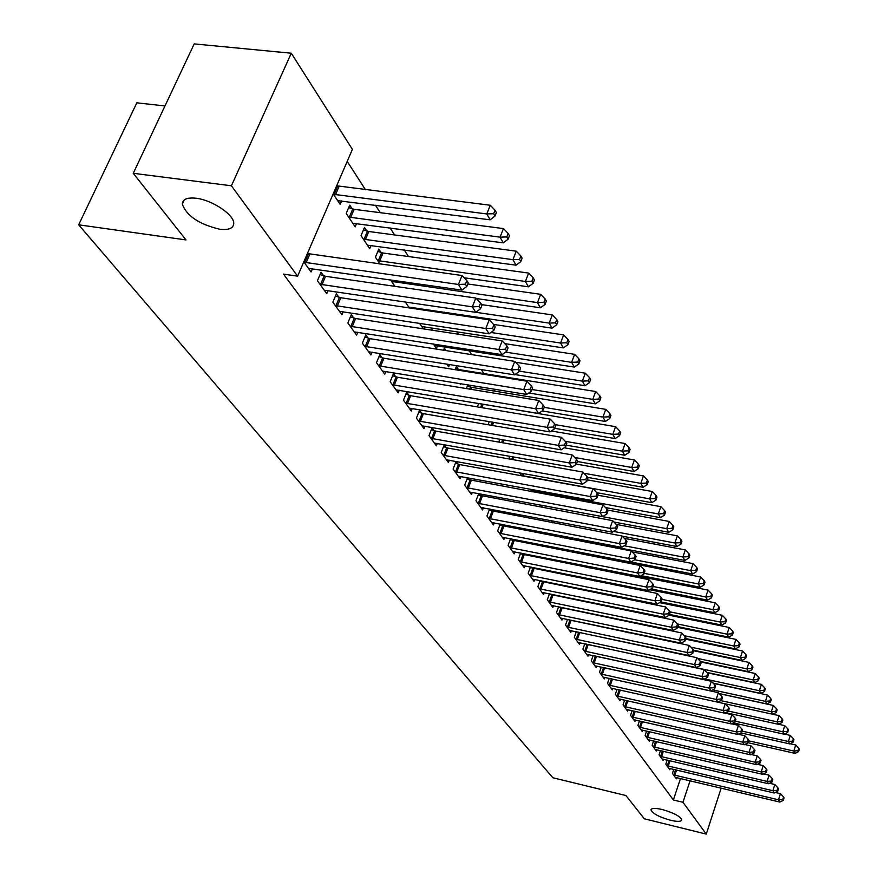 <?xml version="1.0" encoding="UTF-8"?>
<svg xmlns="http://www.w3.org/2000/svg" width="878" height="878" viewBox="0 0 878 878"><rect width="100%" height="100%" fill="white"/><g stroke="black" fill="none" stroke-linecap="round" stroke-linejoin="round"><path stroke-width="1.32" d="M662.221 809.516C673.733 812.83 680.252 816.288 681.756 819.898C681.174 821.72 677.377 821.83 670.397 820.239C658.972 816.946 652.486 813.5 650.949 809.878C651.498 808.056 655.251 807.936 662.221 809.516M196.101 198.252C212.235 199.986 234.327 214.891 233.757 223.462C233.416 228.324 228.73 230.245 219.709 229.224C199.108 224.296 186.63 215.922 182.295 204.102C182.525 199.262 187.135 197.309 196.101 198.252M602.615 557.914L601.66 556.433M593.44 543.669L592.848 542.758M495.258 391.237L493.875 389.086M483.888 373.589L481.287 369.55M471.673 354.624L469.137 350.673M458.557 334.255L456.9 331.686M445.025 313.237L444.312 312.14M408.5 256.541L404.242 249.934M394.595 234.953L390.062 227.918M380.262 212.696L375.433 205.2M365.478 189.747L347.216 161.387M164.987 105.942L136.814 102.825L78.669 224.812L552.855 777.754L625.904 795.534L644.32 818.79L706.263 834.1L682.963 802.283L690.064 780.761M78.669 224.812L186.004 239.924L133.258 173.306L194.203 43.9L291.287 53.218L352.407 149.37L297.62 276.175L231.408 185.796L291.287 53.218M667.192 760.052L665.809 764.2L669.793 769.732L670.21 768.491M653.605 740.911L652.145 745.235L656.305 751.008L656.744 749.713M639.447 720.937L637.9 725.469L642.235 731.495L642.696 730.134M624.675 700.095L623.04 704.847L627.561 711.125L628.055 709.709M625.597 631.523L625.805 632.16M609.255 678.332L607.51 683.303L612.24 689.867L612.756 688.385M610.539 606.292L610.254 607.115M593.133 655.559L591.289 660.783L596.228 667.653L596.777 666.095M594.845 579.787L594.45 580.907M576.264 631.721L574.3 637.219L579.48 644.408L580.062 642.762M578.47 551.922L577.943 553.359M579.26 552.075L580.128 553.381M581.785 565.048L581.51 565.827L580.874 564.872M558.606 606.731L556.509 612.526L561.931 620.055L562.557 618.331M559.977 607.016L560.46 607.708M564.466 537.303L564.203 538.049M561.448 535.789L562.776 537.775M540.091 580.523L537.852 586.636L543.537 594.538L544.206 592.716M541.232 580.753L541.956 581.774M540.98 505.135L542.615 507.583M520.654 552.997L518.25 559.44L524.232 567.737L524.945 565.827M521.543 553.173L522.531 554.556M519.578 472.825L521.356 475.733M500.23 524.034L497.65 530.861L503.939 539.586L504.707 537.555M500.833 524.155L502.106 525.944M499.615 439.132L498.902 442.106M478.74 493.546L475.975 500.767L482.593 509.964L483.416 507.813M479.026 493.59L480.617 495.829M478.686 403.463L477.347 406.909M457.965 464.089L456.077 461.444L453.114 469.05L460.094 478.751L460.983 476.469M458.338 369.276L456.417 366.378L455.111 369.682M460.873 383.686L460.5 384.608L459.776 383.51M434.061 430.593L432.075 427.805L428.991 435.576L436.366 445.815L437.321 443.39M432.536 330.271L432.02 329.48L431.746 330.15M437.485 345.734L436.388 348.489L433.37 343.967M408.797 395.188L406.69 392.236L403.485 400.181L411.288 411.014L412.32 408.435M412.067 307.344L411.683 308.277M405.296 301.933L409.302 307.926M382.051 357.719L379.823 354.591L376.475 362.713L384.751 374.182L385.87 371.438M381.096 252.513L378.824 249.078L375.422 257.188L379.998 264.048M353.691 317.979L351.321 314.653L347.842 322.972L356.611 335.144L357.84 332.202M352.188 208.81L349.762 205.145L346.217 213.442L355.162 226.853L356.589 223.495M323.565 275.769L321.052 272.235L317.408 280.74L326.737 293.68L328.076 290.53M297.62 276.175L283.484 274.123L673.382 799.968L680.494 778.49M303.799 261.863L311.086 271.971L312.491 268.712M341.652 200.897L340.159 204.376L333.168 193.906M338.864 297.192L336.417 293.768L332.861 302.175L341.904 314.73L343.177 311.679M366.861 230.991L364.513 227.446L361.034 235.644L369.715 248.65L371.087 245.412M368.08 338.14L365.786 334.924L362.373 343.133L370.889 354.953L372.063 352.111M390.589 279.895L394.88 286.338M395.616 376.728L393.454 373.688L390.172 381.721L398.206 392.861L399.281 390.205M424.952 326.814L424.085 328.976M419.552 323.28L423.273 328.855M421.605 413.143L419.563 410.267L416.413 418.126L423.997 428.651L424.996 426.159M445.98 350.596L444.389 348.182L443.577 350.212M449.536 364.48L448.614 366.795L446.77 364.041M446.178 447.571L444.235 444.85L441.217 452.543L448.395 462.508L449.316 460.16M467.831 384.827L466.361 388.57M468.72 384.97L469.993 386.891M467.568 477.676L464.692 485.128L471.497 494.555L472.342 492.349M467.678 477.698L469.445 480.167M489.276 421.561L488.047 424.722M489.628 508.988L486.95 516.012L493.403 524.967L494.193 522.882M490.067 509.075L491.504 511.073M509.712 456.22L509.207 457.548L510.283 459.161M510.568 538.697L508.088 545.337L514.212 553.842L514.947 551.867M511.314 538.851L512.445 540.431M530.334 489.189L532.123 491.878M530.488 566.936L528.172 573.202L534 581.302L534.691 579.436M531.508 567.133L532.364 568.329M551.351 520.665L552.822 522.871M549.463 593.791L547.29 599.74L552.844 607.444L553.491 605.677M550.715 594.044L551.318 594.9M569.701 538.313L569.427 539.048M570.228 538.412L570.832 539.322M573.378 550.923L572.862 552.372M571.282 550.517L572.467 552.295M567.539 619.374L565.509 625.015L570.81 632.369L571.413 630.689M586.745 566.036L586.284 567.309M584.792 643.772L582.893 649.138L587.953 656.162L588.512 654.56M602.78 593.21L602.44 594.176M601.287 667.071L599.487 672.175L604.327 678.881L604.854 677.366M618.156 619.067L617.914 619.747M617.047 689.329L615.357 694.202L619.989 700.611L620.494 699.162M633.598 643.837L633.96 644.386M632.138 710.631L630.547 715.274L634.981 721.42L635.452 720.037M646.603 731.034L645.1 735.457L649.347 741.35L649.797 740.033M660.475 750.58L659.049 754.817L663.12 760.469L663.548 759.207M673.777 769.337L672.427 773.386L676.345 778.819L676.74 777.601M721.167 788.137L706.263 834.1M133.258 173.306L231.408 185.796M673.382 799.968L682.963 802.283M304.084 262.248L458.426 284.461L461.949 290.124L308.507 268.394M307.399 253.533L462.015 275.538L458.426 284.461L465.406 284.176L466.811 286.447L468.237 282.881L466.844 280.609L465.406 284.176M466.844 280.609L462.015 275.538M461.949 290.124L466.811 286.447M337.679 200.667L490.133 219.818L486.774 213.936L490.264 205.254L336.669 185.796M493.645 213.705L494.983 216.065L496.377 212.597L495.038 210.237L493.645 213.705L486.774 213.936L333.431 194.301M494.983 216.065L490.133 219.818M490.264 205.254L495.038 210.237M319.943 284.252L472.331 306.839L475.733 312.327L324.234 290.212M320.042 274.584L325.562 276.318L475.832 298.037L472.331 306.839L479.19 306.554L480.551 308.749L481.945 305.226L480.595 303.031L479.19 306.554M480.595 303.031L475.832 298.037M475.733 312.327L480.551 308.749M335.308 305.588L485.797 328.526L489.09 333.838L339.479 311.361M335.451 296.051L340.829 297.741L489.222 319.822L485.797 328.526L492.536 328.218L493.853 330.347L495.214 326.868L493.908 324.739L492.536 328.218M493.908 324.739L489.222 319.822M489.09 333.838L493.853 330.347M352.769 223.253L503.303 242.855L500.054 237.17L503.467 228.576L354.163 209.326L348.698 207.636M506.804 236.917L508.099 239.2L509.459 235.776L508.175 233.482L506.804 236.917L500.054 237.17L348.643 217.085M508.099 239.2L503.303 242.855M503.467 228.576L508.175 233.482M367.388 245.16L516.066 265.178L512.917 259.658L516.253 251.174L368.804 231.507L363.492 229.86M519.556 259.405L520.808 261.622L522.136 258.231L520.884 256.014L519.556 259.405L512.917 259.658L363.393 239.178M520.808 261.622L516.066 265.178M516.253 251.174L520.884 256.014M350.223 326.276L498.836 349.521L502.04 354.668L354.262 331.884M350.399 316.859L355.634 318.516L502.194 340.916L498.836 349.521L505.465 349.214L506.738 351.277L508.077 347.842L506.804 345.767L505.465 349.214M506.804 345.767L502.194 340.916M502.04 354.668L506.738 351.277M364.688 346.349L511.479 369.879L514.585 374.862L368.606 351.782M364.897 337.064L370 338.678L514.76 361.374L511.479 369.879L517.998 369.561L519.238 371.559L520.544 368.156L519.315 366.159L517.998 369.561M519.315 366.159L514.76 361.374M514.585 374.862L519.238 371.559M464.144 277.777L528.435 286.81L525.384 281.465L528.655 273.08L383.017 253.029L377.836 251.415M531.914 281.201L533.122 283.342L534.428 279.994L533.22 277.843L531.914 281.201L525.384 281.465L377.705 260.612M533.122 283.342L528.435 286.81M528.655 273.08L533.22 277.843M476.293 298.52L540.431 307.794L537.468 302.614L540.672 294.317L467.798 283.978M543.888 302.339L545.073 304.414L546.346 301.099L545.172 299.014L543.888 302.339L537.468 302.614L391.599 281.41M545.073 304.414L540.431 307.794M540.672 294.317L545.172 299.014M378.725 365.83L523.738 389.612L526.745 394.452L382.534 371.109M378.967 356.666L383.938 358.246L526.954 381.217L523.738 389.612L530.158 389.283L531.355 391.226L532.628 387.867L531.442 385.925L530.158 389.283M531.442 385.925L526.954 381.217M526.745 394.452L531.355 391.226M408.742 307.091L552.064 328.152L549.189 323.115L552.328 314.917L481.55 304.6M555.511 322.841L556.652 324.849L557.903 321.578L556.762 319.559L555.511 322.841L549.189 323.115L475.799 312.283M556.652 324.849L552.064 328.152M552.328 314.917L556.762 319.559M392.356 384.751L535.635 408.764L538.554 413.461L396.055 389.876M392.631 375.707L397.482 377.255L538.785 400.467L535.635 408.764L541.945 408.435L543.109 410.311L544.36 406.997L543.208 405.109L541.945 408.435M543.208 405.109L538.785 400.467M538.554 413.461L543.109 410.311M421.736 326.55L563.358 347.907L560.57 343.024L563.643 334.913L493.623 324.432M566.793 342.738L567.901 344.692L569.131 341.454L568.022 339.49L566.793 342.738L560.57 343.024L490.945 332.477M567.901 344.692L563.358 347.907M563.643 334.913L568.022 339.49M405.603 403.123L547.181 427.356L550.012 431.91L409.192 408.105M405.899 394.2L410.641 395.715L550.265 419.146L547.181 427.356L553.392 427.015L554.512 428.837L555.741 425.567L554.622 423.734L553.392 427.015M554.622 423.734L550.265 419.146M550.012 431.91L554.512 428.837M418.477 420.99L558.386 445.398L561.141 449.832L421.967 425.83M418.795 412.188L423.426 413.659L561.415 437.288L558.386 445.398L564.51 445.058L565.597 446.836L566.804 443.588L565.717 441.81L564.51 445.058M565.717 441.81L561.415 437.288M561.141 449.832L565.597 446.836M430.988 438.352L569.284 462.936L571.951 467.239L434.39 443.072M431.328 429.66L435.861 431.109L572.247 454.914L569.284 462.936L575.299 462.585L576.363 464.308L577.548 461.104L576.484 459.381L575.299 462.585M576.484 459.381L572.247 454.914M571.951 467.239L576.363 464.308M443.16 455.243L579.864 479.981L582.465 484.162L446.474 459.831M443.533 446.661L447.945 448.076L582.772 472.046L579.864 479.981L585.791 479.618L586.833 481.298L587.986 478.126L586.954 476.447L585.791 479.618M586.954 476.447L582.772 472.046M582.465 484.162L586.833 481.298M455.013 471.684L590.159 496.542L592.683 500.614L458.228 476.15M455.397 463.211L459.721 464.594L593.012 488.695L590.159 496.542L595.997 496.191L597.007 497.815L598.137 494.676L597.139 493.041L595.997 496.191M597.139 493.041L593.012 488.695M592.683 500.614L597.007 497.815M466.536 487.685L600.168 512.664L602.626 516.626L469.675 492.031M466.942 479.311L602.966 504.894L600.168 512.664L605.919 512.302L606.896 513.882L608.015 510.776L607.038 509.196L605.919 512.302M607.038 509.196L602.966 504.894M602.626 516.626L606.896 513.882M477.764 503.259L609.903 528.336L612.295 532.2L480.815 507.495M478.192 494.994L612.657 520.665L609.903 528.336L615.577 527.974L616.532 529.522L617.629 526.449L616.674 524.901L615.577 527.974M616.674 524.901L612.657 520.665M612.295 532.2L616.532 529.522M488.706 518.437L619.385 543.603L621.712 547.356L491.68 522.564M489.134 510.261L622.085 536.008L619.385 543.603L624.971 543.23L625.904 544.733L626.98 541.693L626.058 540.189L624.971 543.23M626.058 540.189L622.085 536.008M621.712 547.356L625.904 544.733M499.362 533.231L628.615 558.463L630.876 562.118L502.26 537.248M499.812 525.154L631.271 550.945L628.615 558.463L634.125 558.09L635.024 559.549L636.089 556.553L635.189 555.083L634.125 558.09M635.189 555.083L631.271 550.945M630.876 562.118L635.024 559.549M434.369 345.471L574.333 367.092L571.622 362.351L574.629 354.328L504.751 343.616M577.746 362.054L578.821 363.953L580.018 360.748L578.942 358.85L577.746 362.054L571.622 362.351L505.585 352.111M578.821 363.953L574.333 367.092M574.629 354.328L578.942 358.85M515.002 374.566L584.989 385.738L582.355 381.129L585.308 373.194L515.595 362.252M588.381 380.822L589.434 382.665L590.609 379.494L589.566 377.65L588.381 380.822L582.355 381.129L519.392 371.131M589.434 382.665L584.989 385.738M585.308 373.194L589.566 377.65M528.819 393.004L595.339 403.847L592.782 399.369L595.679 391.522L460.116 369.77L455.638 368.354M598.719 399.062L599.74 400.851L600.892 397.723L599.883 395.923L598.719 399.062L592.782 399.369L532.002 389.514M599.74 400.851L595.339 403.847M595.679 391.522L599.883 395.923M542.198 410.948L605.414 421.462L602.923 417.105L605.765 409.346L471.749 387.385L467.37 386.002M608.772 416.787L609.76 418.532L610.901 415.437L609.914 413.681L608.772 416.787L602.923 417.105L544.217 407.381M609.76 418.532L605.414 421.462M605.765 409.346L609.914 413.681M554.709 428.332L615.204 438.594L612.778 434.358L615.577 426.675L480.54 403.77M618.551 434.028L619.517 435.729L620.625 432.667L619.659 430.966L618.551 434.028L612.778 434.358L555.17 424.634M619.517 435.729L615.204 438.594M615.577 426.675L619.659 430.966M566.222 445.157L624.73 455.265L622.381 451.138L625.125 443.544L551.373 430.988M628.055 450.809L628.999 452.466L630.086 449.426L629.153 447.769L628.055 450.809L622.381 451.138L565.234 441.316M628.999 452.466L624.73 455.265M625.125 443.544L629.153 447.769M577.384 461.532L634.015 471.486L631.71 467.469L634.41 459.951L564.192 447.78M637.318 467.14L638.229 468.753L639.305 465.746L638.394 464.133L637.318 467.14L631.71 467.469L574.695 457.493M638.229 468.753L634.015 471.486M634.41 459.951L638.394 464.133M587.514 477.369L643.047 487.29L640.808 483.372L643.453 475.931L576.44 464.122M646.329 483.043L647.218 484.612L648.271 481.638L647.382 480.068L646.329 483.043L640.808 483.372L583.925 473.253M647.218 484.612L643.047 487.29M643.453 475.931L647.382 480.068M596.788 492.679L651.838 502.677L649.665 498.869L652.266 491.504L587.349 479.871M655.109 498.528L655.976 500.054L657.007 497.113L656.151 495.576L655.109 498.528L649.665 498.869L521.159 475.448M655.976 500.054L651.838 502.677M652.266 491.504L656.151 495.576M509.745 547.642L637.604 572.939L639.81 576.495L512.565 551.56M510.206 539.663L640.216 565.498L637.604 572.939L643.036 572.566L643.914 573.992L644.957 571.018L644.079 569.581L643.036 572.566M644.079 569.581L640.216 565.498M639.81 576.495L643.914 573.992M605.48 507.55L660.41 517.669L658.291 513.959L660.849 506.672L597.94 495.225M663.658 513.619L664.503 515.101L665.524 512.192L664.679 510.7L663.658 513.619L658.291 513.959L531.168 490.451M664.503 515.101L660.41 517.669M660.849 506.672L664.679 510.7M519.875 561.69L646.362 587.042L648.513 590.51L522.629 565.52M520.347 553.798L648.93 579.678L646.362 587.042L651.728 586.658L652.584 588.051L653.605 585.11L652.749 583.716L651.728 586.658M652.749 583.716L648.93 579.678M648.513 590.51L652.584 588.051M613.963 522.037L668.773 532.287L666.698 528.666L669.212 521.455L607.576 510.063M671.999 528.326L672.822 529.774L673.821 526.888L672.998 525.439L671.999 528.326L666.698 528.666L541.331 505.201M672.822 529.774L668.773 532.287M669.212 521.455L672.998 525.439M529.752 575.397L654.9 600.793L656.996 604.174L532.441 579.129M530.246 567.605L657.424 593.506L654.9 600.793L660.19 600.409L661.024 601.759L662.034 598.851L661.2 597.49L660.19 600.409M661.2 597.49L657.424 593.506M656.996 604.174L661.024 601.759M622.239 536.173L676.916 546.533L674.897 543.01L677.366 535.865L616.202 524.407M680.132 542.659L680.933 544.075L681.91 541.221L681.108 539.805L680.132 542.659L674.897 543.01L613.535 531.409M680.933 544.075L676.916 546.533M677.366 535.865L681.108 539.805M539.388 588.776L663.23 614.194L665.272 617.497L542.011 592.409M539.893 581.06L665.711 606.983L663.23 614.194L668.443 613.81L669.266 615.127L670.254 612.251L669.442 610.923L668.443 613.81M669.442 610.923L665.711 606.983M665.272 617.497L669.266 615.127M562.282 537.04L684.862 560.438L682.897 556.992L685.323 549.924L624.291 538.324M688.056 556.641L688.835 558.024L689.801 555.192L689.021 553.809L688.056 556.641L682.897 556.992L624.258 545.765M688.835 558.024L684.862 560.438M685.323 549.924L689.021 553.809M548.794 601.825L671.341 627.265L673.349 630.492L551.351 605.381M549.31 594.197L673.788 620.131L671.341 627.265L676.499 626.881L677.289 628.176L678.266 625.323L677.476 624.028L676.499 626.881M677.476 624.028L673.788 620.131M673.349 630.492L677.289 628.176M631.041 562.019L692.61 574.003L690.69 570.645L693.082 563.643L632.182 551.922M695.793 570.283L696.55 571.633L697.505 568.834L696.748 567.484L695.793 570.283L690.69 570.645L634.673 559.769M696.55 571.633L692.61 574.003M693.082 563.643L696.748 567.484M557.98 614.567L679.265 640.029L681.218 643.168L560.482 618.035M558.496 607.027L681.668 632.95L679.265 640.029L684.357 639.634L685.125 640.896L686.08 638.065L685.312 636.802L684.357 639.634M685.312 636.802L681.668 632.95M681.218 643.168L685.125 640.896M641.247 575.628L700.183 587.239L698.306 583.958L700.666 577.022L578.185 552.712M703.333 583.596L704.079 584.913L705.023 582.147L704.277 580.83L703.333 583.596L698.306 583.958L644.156 573.323M704.079 584.913L700.183 587.239M700.666 577.022L704.277 580.83M566.947 627.013L687.002 652.475L688.901 655.537L569.383 630.404M567.473 619.55L689.362 645.473L687.002 652.475L692.018 652.08L692.775 653.309L693.719 650.51L692.961 649.281L692.018 652.08M692.961 649.281L689.362 645.473M688.901 655.537L692.775 653.309M651.169 588.908L707.569 600.157L705.736 596.952L708.052 590.093L588.908 566.453M710.708 596.59L711.432 597.874L712.354 595.13L711.63 593.846L710.708 596.59L705.736 596.952L653.122 586.493M711.432 597.874L707.569 600.157M708.052 590.093L711.63 593.846M575.705 639.162L694.542 664.624L696.408 667.62L578.086 642.476M576.242 631.787L696.869 657.699L694.542 664.624L699.503 664.229L700.238 665.436L701.171 662.66L700.435 661.463L699.503 664.229M752.095 669.618L752.94 667.028L752.314 665.908L751.469 668.498L752.095 669.618L748.44 671.659L700.435 661.474L696.869 657.699M696.408 667.62L700.238 665.436M660.816 601.891L714.78 612.767L712.991 609.65L715.274 602.846L649.753 589.764M717.897 609.288L718.61 610.539L719.521 607.817L718.808 606.566L717.897 609.288L712.991 609.65L661.858 599.367M718.61 610.539L714.78 612.767M715.274 602.846L718.808 606.566M584.265 651.037L701.917 676.488L703.728 679.407L586.592 654.275M585.088 643.837L704.2 669.629L701.917 676.488L706.812 676.093L707.536 677.267L708.447 674.524L707.723 673.349L706.812 676.093M707.723 673.349L704.2 669.629M703.728 679.407L707.536 677.267M669.497 614.424L721.826 625.092L720.081 622.041L722.331 615.302L659.565 602.637M724.921 621.679L725.612 622.897L726.512 620.208L725.821 618.979L724.921 621.679L720.081 622.041L670.013 611.867M725.612 622.897L721.826 625.092M722.331 615.302L725.821 618.979M592.628 662.649L709.117 688.078L710.884 690.931L594.9 665.809M594.263 655.8L711.367 681.284L709.117 688.078L713.946 687.683L714.659 688.835L715.559 686.113L714.846 684.972L713.946 687.683M714.846 684.972L711.367 681.284M710.884 690.931L714.659 688.835M677.816 626.651L728.707 637.132L727.006 634.157L729.212 627.485L669.113 615.215M731.791 633.784L732.461 634.981L733.35 632.314L732.669 631.117L731.791 633.784L727.006 634.157L677.41 623.962M732.461 634.981L728.707 637.132M729.212 627.485L732.669 631.117M600.804 673.997L716.152 699.404L717.886 702.191L603.032 677.081M603.241 667.5L718.369 692.676L716.152 699.404L720.926 699.009L721.617 700.128L722.495 697.439L721.815 696.32L720.926 699.009M721.815 696.32L718.369 692.676M610.978 688.111L724.712 713.199L723.022 710.467L725.206 703.805L717.886 702.191L721.617 700.128M685.905 638.591L735.435 648.908L733.767 645.988L735.951 639.382L677.575 627.342M738.497 645.626L739.155 646.79L740.022 644.145L739.364 642.981L738.497 645.626L733.767 645.988L684.28 635.716M739.155 646.79L735.435 648.908M735.951 639.382L739.364 642.981M608.794 685.081L723.022 710.467L727.741 710.072L728.411 711.169L729.289 708.502L728.619 707.405L727.741 710.072M728.619 707.405L725.206 703.805M724.712 713.199L728.411 711.169M693.543 650.214L742.009 660.41L740.384 657.556L742.536 651.004L685.707 639.173M745.049 657.194L745.696 658.335L746.552 655.712L745.916 654.571L745.049 657.194L740.384 657.556L690.997 647.196M745.696 658.335L742.009 660.41M742.536 651.004L745.916 654.571M616.619 695.936L729.739 721.288L731.396 723.955L618.749 698.888M724.855 713.123L731.901 714.681L729.739 721.288L734.403 720.893L735.062 721.957L735.918 719.323L735.27 718.248L734.403 720.893M735.27 718.248L731.901 714.681M731.396 723.955L735.062 721.957M748.44 671.659L746.849 668.871L748.967 662.385L693.642 650.741M751.469 668.498L746.849 668.871L697.571 658.434M748.967 662.385L752.314 665.908M624.269 706.549L736.313 731.868L737.926 734.48L626.354 709.446M731.659 723.812L738.431 725.327L736.313 731.868L740.922 731.473L741.559 732.515L742.415 729.903L741.767 728.85L740.922 731.473M741.767 728.85L738.431 725.327M737.926 734.48L741.559 732.515M706.823 672.394L754.729 682.656L753.17 679.934L755.267 673.503L700.721 661.924M757.736 679.561L758.351 680.659L759.185 678.079L758.57 676.993L757.736 679.561L753.17 679.934L641.708 655.998M758.351 680.659L754.729 682.656M755.267 673.503L758.57 676.993M631.754 716.942L742.733 742.217L744.324 744.764L633.784 719.773M738.321 734.26L744.829 735.731L742.733 742.217L747.288 741.822L747.924 742.843L748.758 740.253L748.133 739.221L747.288 741.822M748.133 739.221L744.829 735.731M744.324 744.764L747.924 742.843M713.079 683.095L760.886 693.422L759.36 690.756L761.424 684.379L707.163 672.757M763.871 690.382L764.475 691.447L765.298 688.901L764.694 687.836L763.871 690.382L759.36 690.756L704.573 678.935M764.475 691.447L760.886 693.422M761.424 684.379L764.694 687.836M639.074 727.105L749.022 752.336L750.569 754.828L641.072 729.87M744.829 744.489L751.085 745.916L749.022 752.336L753.522 751.941L754.147 752.94L754.97 750.372L754.356 749.373L753.522 751.941M754.356 749.373L751.085 745.916M750.569 754.828L754.147 752.94M719.203 693.554L766.911 703.947L765.418 701.335L767.449 695.025L713.298 683.325M769.874 700.973L770.467 702.016L771.279 699.492L770.686 698.449L769.874 700.973L765.418 701.335L712.76 689.889M770.467 702.016L766.911 703.947M767.449 695.025L770.686 698.449M646.252 737.059L755.179 762.236L756.693 764.683L648.205 739.77M751.195 754.498L757.209 755.87L755.179 762.236L759.624 761.841L760.227 762.817L761.039 760.282L760.436 759.294L759.624 761.841M760.436 759.294L757.209 755.87M756.693 764.683L760.227 762.817M717.886 702.191L772.805 714.264L771.334 711.707L773.342 705.451L719.312 693.675M775.746 711.334L776.328 712.354L777.129 709.852L776.547 708.831L775.746 711.334L771.334 711.707L720.739 700.611M776.328 712.354L772.805 714.264L779.115 715.647L782.287 718.994L781.497 721.475L782.068 722.473L782.847 720.004L782.287 718.994M773.342 705.451L776.547 708.831M653.276 746.805L761.193 771.938L762.686 774.319L655.186 749.461M757.429 764.299L763.201 765.627L761.193 771.938L765.594 771.532L766.187 772.497L766.988 769.973L766.395 769.007L765.594 771.532M766.395 769.007L763.201 765.627M762.686 774.319L766.187 772.497M725.722 712.651L778.566 724.35L777.14 721.848L728.444 711.081M781.497 721.475L777.14 721.848L779.115 715.647M782.068 722.473L778.566 724.35M660.146 756.342L767.087 781.42L768.546 783.769L662.023 758.954M763.52 773.88L769.073 775.175L767.087 781.42L771.444 781.025L772.025 781.958L772.805 779.466L772.234 778.523L771.444 781.025M772.234 778.523L769.073 775.175M768.546 783.769L772.025 781.958M733.371 722.879L784.219 734.227L782.814 731.78L784.767 725.634L778.687 724.284M787.127 731.407L787.687 732.395L788.455 729.936L787.906 728.949L787.127 731.407L782.814 731.78L735.314 721.2M787.687 732.395L784.219 734.227M784.767 725.634L787.906 728.949M666.885 765.693L772.86 790.716L774.286 793.01L668.729 768.25M769.49 783.275L774.813 784.515L772.86 790.716L777.162 790.321L777.732 791.232L778.512 788.762L777.941 787.84L777.162 790.321M777.941 787.84L774.813 784.515M774.286 793.01L777.732 791.232M740.834 732.91L789.75 743.907L788.378 741.504L790.299 735.413L784.449 734.107M792.636 741.131L793.185 742.097L793.953 739.66L793.405 738.694L792.636 741.131L788.378 741.504L742.02 731.1M793.185 742.097L789.75 743.907M790.299 735.413L793.405 738.694M673.492 774.857L778.512 799.814L779.905 802.064L675.292 777.359M775.329 792.472L780.443 793.668L778.512 799.814L782.77 799.419L783.33 800.319L784.098 797.861L783.538 796.961L782.77 799.419M783.538 796.961L780.443 793.668M779.905 802.064L783.33 800.319M747.968 742.689L795.172 753.39L793.822 751.041L795.72 744.994L790.09 743.732M798.047 750.668L798.574 751.612L799.331 749.197L798.804 748.243L798.047 750.668L793.822 751.041L748.583 740.802M798.574 751.612L795.172 753.39M795.72 744.994L798.804 748.243M304.688 262.456L308.397 253.863M306.104 262.796L309.813 254.214M339.051 186.454L335.44 194.839M337.646 186.125L334.035 194.499M320.536 284.461L324.169 275.966M321.941 284.801L325.562 276.318M335.901 305.785L339.446 297.401M337.284 306.126L340.829 297.741M354.163 209.326L350.618 217.612M352.769 209.008L349.235 217.283M368.804 231.507L365.347 239.705M367.443 231.188L363.975 239.376M350.805 326.473L354.273 318.176M352.166 326.814L355.634 318.516M365.259 346.536L368.65 338.337M366.598 346.876L370 338.678M383.017 253.029L379.636 261.128M381.667 252.71L378.286 260.799M394.123 280.4L393.498 281.926M392.74 280.203L392.159 281.608M379.285 366.016L382.61 357.906M380.613 366.356L383.938 358.246M392.916 384.937L396.176 376.914M394.222 385.266L397.482 377.255M406.152 403.309L409.346 395.374M407.447 403.65L410.641 395.715M419.015 421.177L422.153 413.329M420.299 421.506L423.426 413.659M431.526 438.539L434.599 430.78M432.788 438.868L435.861 431.109M443.686 455.43L446.704 447.747M444.937 455.759L447.945 448.076M455.528 471.859L458.481 464.264M456.758 472.188L459.721 464.594M467.052 487.861L469.949 480.343M468.27 488.179L471.168 480.661M478.269 503.434L481.122 496.004M479.476 503.763L482.318 496.322M489.2 518.613L491.998 511.248M490.396 518.931L493.184 511.567M499.856 533.396L502.6 526.109M501.031 533.714L503.774 526.427M460.116 369.77L459.852 370.439M458.865 369.451L458.557 370.231M471.749 387.385L470.992 389.327M470.52 387.077L469.719 389.119M483.076 404.538L481.857 407.666M481.857 404.22L480.595 407.458M493.688 422.307L492.459 425.479M492.437 422.099L491.219 425.27M503.928 439.889L502.82 442.797M502.699 439.669L501.59 442.578M513.937 456.966L512.917 459.622M512.719 456.747L511.709 459.413M523.705 473.571L522.816 475.931M522.509 473.352L521.653 475.624M510.239 547.806L512.939 540.596M511.391 548.124L514.091 540.914M533.253 489.715L532.803 490.912M532.068 489.507L531.651 490.615M520.358 561.865L523.014 554.72M521.499 562.172L524.155 555.028M530.224 575.562L532.836 568.494M531.366 575.88L533.978 568.812M539.86 588.94L542.428 581.938M540.98 589.248L543.548 582.246M549.266 601.99L551.79 595.054M550.374 602.297L552.899 595.361M558.441 614.732L560.921 607.861M559.538 615.039L562.019 608.169M567.397 627.166L569.844 620.373M568.483 627.474L570.93 620.68M590.268 566.848L589.851 568.011M589.193 566.562L588.754 567.792M576.155 639.327L578.558 632.588M577.23 639.623L579.634 632.895M598.346 580.49L597.951 581.609M597.26 580.27L596.853 581.39M584.704 651.191L587.075 644.529M585.769 651.498L588.139 644.825M606.215 593.901L605.875 594.867M605.129 593.682L604.788 594.647M593.067 662.802L595.394 656.195M594.121 663.099L596.447 656.492M613.92 606.983L613.623 607.806M612.844 606.764L612.559 607.587M601.232 674.139L603.537 667.598M602.275 674.436L604.569 667.895M621.459 619.747L621.218 620.439M620.406 619.528L620.164 620.219M609.222 685.235L611.461 678.815M610.254 685.531L612.515 679.045M628.857 632.204L628.659 632.764M627.803 631.984L627.605 632.544M617.036 696.089L619.22 689.812M618.057 696.375L620.252 690.042M624.686 706.702L626.793 700.578M625.696 706.988L627.825 700.809M632.171 717.085L634.223 711.103M633.17 717.37L635.244 711.334M639.491 727.247L641.478 721.409M640.479 727.533L642.487 721.628M646.658 737.202L648.601 731.484M647.635 737.487L649.599 731.714M653.671 746.948L655.559 741.361M654.648 747.222L656.546 741.592M660.552 756.485L662.385 751.03M661.507 756.77L663.362 751.25M667.28 765.835L669.069 760.491M668.235 766.121L670.046 760.721M673.887 775L675.621 769.776M674.831 775.274L676.587 769.995M182.295 204.102L184.171 199.997"/></g></svg>
